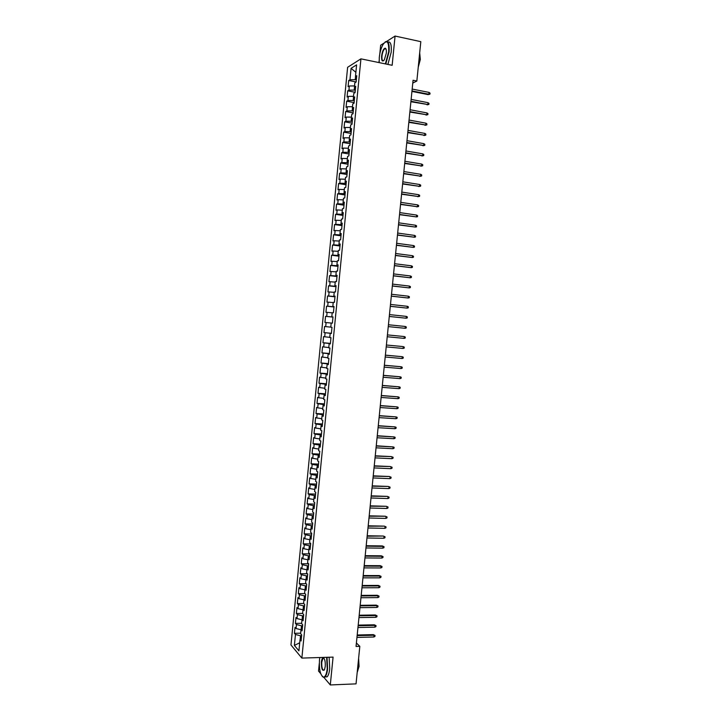 <?xml version="1.0" encoding="UTF-8"?>
<svg xmlns="http://www.w3.org/2000/svg" width="721" height="721" viewBox="0 0 721 721"><rect width="100%" height="100%" fill="white"/><g stroke="black" fill="none" stroke-linecap="round" stroke-linejoin="round"><path stroke-width="1.08" d="M319.295 663.374L318.529 671.053L320.728 673.648M347.621 67.296L290.96 644.971L301.865 658.093L360.933 58.852L347.621 67.296M383.987 43.107L380.67 45.216L379.814 53.85M379.12 60.834L378.949 62.574M355.868 72.325L351.073 68.324L349.946 79.761L348.703 80.5L348.09 86.709L349.334 85.988L348.928 90.143L347.684 90.846L347.08 97.047L348.315 96.362L347.91 100.516L346.675 101.183L346.062 107.375L347.297 106.735L346.891 110.881L345.656 111.512L345.053 117.703L346.278 117.09L345.873 121.236L344.647 121.831L344.034 128.014L345.269 127.446L344.854 131.583L343.629 132.141L343.025 138.324L344.25 137.792L343.845 141.92L342.619 142.443L342.015 148.625L343.232 148.12L342.826 152.257L341.61 152.744L341.006 158.917L342.223 158.449L341.817 162.576L340.6 163.027L339.997 169.192L341.204 168.768L340.799 172.896L339.591 173.301L338.987 179.466L340.195 179.078L339.789 183.197L338.582 183.576L337.978 189.731L339.185 189.38L338.78 193.498L337.572 193.841L336.968 199.987L338.167 199.672L337.77 203.791L336.572 204.088L335.968 210.244L337.158 209.955L336.752 214.074L335.562 214.335L334.959 220.482L336.148 220.238L335.752 224.339L334.553 224.573L333.958 230.711L335.139 230.504L334.742 234.604L333.553 234.803L332.949 240.931L334.138 240.76L333.733 244.861L332.552 245.023L331.948 251.151L333.129 251.016L332.723 255.108L331.543 255.234L330.948 261.363L332.12 261.254L331.723 265.355L330.542 265.436L329.948 271.556L331.119 271.493L330.714 275.584L329.542 275.638L328.947 281.749L330.11 281.722L329.713 285.804L328.542 285.822L327.947 291.933L329.109 291.933L328.704 296.025L327.541 295.998L326.946 302.108L328.109 302.144L327.704 306.227L326.55 306.173L325.946 312.274L327.1 312.346L326.703 316.429L325.55 316.339L324.955 322.431L326.099 322.539L325.703 326.613L324.549 326.487L323.954 332.579L325.099 332.723L324.702 336.797L323.558 336.635L322.954 342.718L324.099 342.908L323.702 346.972L322.557 346.774L321.963 352.857L323.107 353.074L322.702 357.138L321.566 356.904L320.971 362.978L322.107 363.231L321.71 367.295L320.575 367.025L319.98 373.099L321.106 373.388L320.71 377.444L319.583 377.137L318.979 383.202L320.115 383.527L319.709 387.583L318.583 387.249L317.988 393.305L319.115 393.666L318.718 397.722L317.591 397.343L316.997 403.4L318.123 403.796L317.727 407.843L316.609 407.428L316.014 413.484L317.123 413.917L316.726 417.955L315.618 417.513L315.023 423.56L316.131 424.02L315.735 428.067L314.626 427.589L314.032 433.627L315.14 434.123L314.744 438.17L313.635 437.656L313.049 443.685L314.149 444.226L313.752 448.255L312.653 447.705L312.058 453.743L313.157 454.311L312.761 458.34L311.661 457.754L311.075 463.783L312.166 464.387L311.769 468.416L310.679 467.803L310.084 473.823L311.184 474.463L310.787 478.483L309.697 477.834L309.102 483.845L310.192 484.521L309.796 488.541L308.705 487.856L308.119 493.867L309.201 494.579L308.813 498.599L307.723 497.878L307.137 503.88L308.218 504.619L307.822 508.638L306.74 507.881L306.155 513.884L307.227 514.659L306.84 518.678L305.758 517.885L305.172 523.879L306.245 524.69L305.848 528.7L304.776 527.88L304.19 533.864L305.262 534.712L304.866 538.722L303.802 537.857L303.208 543.85L304.28 544.725L303.883 548.735L302.82 547.834L302.234 553.818L303.298 554.737L302.901 558.739L301.838 557.811L301.252 563.786L302.315 564.732L301.919 568.734L300.864 567.769L300.278 573.745L301.333 574.727L300.936 578.72L299.882 577.719L299.296 583.686L300.351 584.704L299.963 588.697L298.909 587.669L298.323 593.626L299.368 594.681L298.981 598.664L297.935 597.601L297.349 603.558L298.395 604.649L297.998 608.632L296.962 607.533L296.376 613.49L297.413 614.607L297.025 618.582L295.989 617.455L295.403 623.404L296.439 624.557L296.043 628.532L295.015 627.369L294.429 633.308L300.666 633.173M351.073 68.324L356.607 64.872L355.462 76.48L356.607 77.246M326.099 322.539L332.39 323.161L333.003 316.925L331.804 316.834L332.21 312.689L333.408 312.77L334.03 306.533L332.823 306.479L333.228 302.333L334.436 302.378L335.049 296.133L333.841 296.115L334.256 291.969L335.463 291.969L336.076 285.723L334.868 285.741L335.274 281.587L336.491 281.56L337.104 275.305L335.887 275.359L336.292 271.204L337.509 271.132L338.131 264.877L336.905 264.967L337.32 260.813L338.537 260.705L339.158 254.441L337.933 254.567L338.347 250.412L339.564 250.268L340.186 243.995L338.96 244.167L339.366 240.003L340.6 239.823L341.213 233.55L339.979 233.748L340.393 229.575L341.628 229.359L342.241 223.086L341.006 223.321L341.421 219.148L342.655 218.896L343.277 212.614L342.033 212.893L342.448 208.711L343.692 208.423L344.305 202.132L343.061 202.448L343.475 198.275L344.719 197.942L345.341 191.651L344.088 192.002L344.503 187.821L345.756 187.451L346.377 181.151L345.125 181.539L345.53 177.357L346.792 176.951L347.405 170.643L346.152 171.075L346.567 166.884L347.819 166.443L348.441 160.134L347.18 160.603L347.594 156.403L348.856 155.925L349.478 149.607L348.216 150.112L348.631 145.921L349.892 145.399L350.514 139.081L349.243 139.622L349.658 135.422L350.929 134.863L351.56 128.536L350.28 129.122L350.694 124.913L351.974 124.318L352.596 117.992L351.316 118.604L351.731 114.405L353.011 113.774L353.632 107.438L352.353 108.087L352.767 103.878L354.047 103.211L354.678 96.866L353.389 97.56L353.804 93.351L355.092 92.639L355.714 86.295L354.426 87.025L354.84 82.807L356.129 82.059L356.76 75.705L355.462 76.48M331.191 323.044L330.786 327.181L331.984 327.316L331.372 333.535L330.173 333.381L329.767 337.518L330.957 337.689L330.344 343.908L329.155 343.719L328.749 347.846L329.939 348.054L329.326 354.272L328.145 354.038L327.74 358.166L328.92 358.409L328.307 364.628L327.127 364.357L326.721 368.485L327.902 368.764L327.289 374.965L326.108 374.668L325.703 378.786L326.883 379.102L326.271 385.302L325.099 384.969L324.693 389.088L325.865 389.439L325.252 395.631L324.09 395.261L323.684 399.371L324.847 399.758L324.234 405.95L323.071 405.544L322.666 409.654L323.828 410.078L323.224 416.26L322.062 415.819L321.656 419.919L322.819 420.388L322.206 426.562L321.052 426.084L320.647 430.185L321.8 430.68L321.196 436.863L320.043 436.34L319.637 440.441L320.791 440.973L320.178 447.146L319.033 446.587L318.628 450.688L319.773 451.256L319.169 457.42L318.024 456.826L317.619 460.926L318.763 461.53L318.159 467.686L317.015 467.064L316.618 471.155L317.754 471.795L317.15 477.951L316.014 477.284L315.609 481.376L316.744 482.052L316.14 488.198L315.005 487.504L314.608 491.587L315.735 492.299L315.131 498.445L314.005 497.706L313.599 501.789L314.726 502.537L314.122 508.684L312.995 507.908L312.599 511.982L313.716 512.775L313.112 518.904L311.995 518.102L311.598 522.175L312.707 522.995L312.103 529.124L310.994 528.286L310.589 532.35L311.706 533.207L311.102 539.335L309.994 538.452L309.588 542.525L310.697 543.418L310.093 549.537L308.994 548.618L308.588 552.683L309.697 553.611L309.093 559.73L307.993 558.775L307.588 562.84L308.696 563.804L308.092 569.914L306.993 568.932L306.596 572.988L307.687 573.988L307.092 580.09L305.992 579.071L305.596 583.127L306.686 584.163L306.092 590.256L304.992 589.201L304.595 593.257L305.686 594.32L305.082 600.422L304.001 599.331L303.604 603.378L304.686 604.477L304.091 610.57L303 609.443L302.604 613.49L303.685 614.625L303.09 620.718L302.009 619.555L301.612 623.593L302.685 624.765L302.09 630.848L301.017 629.649L300.621 633.687L301.693 634.904L301.09 640.978L300.017 639.743L298.927 650.838L294.384 645.421L295.457 634.498L294.429 633.308M412.782 83.05L416.846 81.031L413.061 80.265L356.048 646.449L359.824 646.349L356.39 642.988M302.586 625.774L301.477 625.792L301.108 629.604M296.043 628.532L301.008 629.757M296.439 624.557L301.477 625.792M300.017 639.743L301.279 639.058M303.568 615.806L302.459 615.815L302.099 619.51M297.025 618.582L301.982 619.79M297.413 614.607L302.459 615.815M301.017 629.649L302.27 628.991M304.55 605.82L303.442 605.838L303.09 609.398M297.998 608.632L302.964 609.813M298.395 604.649L303.442 605.838M302.009 619.555L303.262 618.915M305.542 595.834L304.424 595.843L304.091 599.286M298.981 598.664L303.947 599.827M299.368 594.681L304.424 595.843M303 609.443L304.262 608.83M306.524 585.849L305.416 585.849L305.082 589.165M299.963 588.697L304.938 589.832M300.351 584.704L305.416 585.849M304.001 599.331L305.253 598.745M307.506 575.845L306.398 575.845L306.083 579.035M300.936 578.72L305.92 579.828M301.333 574.727L306.398 575.845M304.992 589.201L306.245 588.642M308.489 565.832L307.38 565.832L307.083 568.896M301.919 568.734L306.903 569.815M302.315 564.732L307.38 565.832M305.992 579.071L307.245 578.539M309.48 555.819L308.372 555.81L308.083 558.748M302.901 558.739L307.894 559.802M303.298 554.737L308.372 555.81M306.993 568.932L308.237 568.418M310.463 545.788L309.354 545.779L309.084 548.591M303.883 548.735L308.876 549.772M304.28 544.725L309.354 545.779M307.993 558.775L309.237 558.297M311.454 535.757L310.345 535.739L310.084 538.425M304.866 538.722L309.868 539.741M305.262 534.712L310.345 535.739M308.994 548.618L310.228 548.167M312.445 525.717L311.337 525.69L311.084 528.25M305.848 528.7L310.85 529.692M306.245 524.69L311.337 525.69M309.994 538.452L311.229 538.028M313.437 515.668L312.319 515.641L312.085 518.075M306.84 518.678L311.842 519.643M307.227 514.659L312.319 515.641M310.994 528.286L312.229 527.88M314.419 505.61L313.311 505.574L313.085 507.881M307.822 508.638L312.833 509.585M308.218 504.619L313.311 505.574M311.995 518.102L313.229 517.723M315.41 495.543L314.302 495.507L314.086 497.688M308.813 498.599L313.824 499.518M309.201 494.579L314.302 495.507M312.995 507.908L314.23 507.557M316.411 485.467L315.293 485.422L315.095 487.477M309.796 488.541L314.816 489.442M310.192 484.521L315.293 485.422M314.005 497.706L315.23 497.382M317.402 475.382L316.294 475.337L316.095 477.266M310.787 478.483L315.807 479.357M311.184 474.463L316.294 475.337M315.005 487.504L316.24 487.198M318.394 465.297L317.285 465.243L317.105 467.046M311.769 468.416L316.798 469.272M312.166 464.387L317.285 465.243M316.014 477.284L317.24 477.014M319.385 455.194L318.276 455.14L318.114 456.817M312.761 458.34L317.799 459.169M313.157 454.311L318.276 455.14M317.015 467.064L318.24 466.811M320.385 445.091L319.277 445.028L319.124 446.578M313.752 448.255L318.79 449.066M314.149 444.226L319.277 445.028M318.024 456.826L319.25 456.609M321.377 434.97L320.268 434.907L320.133 436.331M314.744 438.17L319.782 438.945M315.14 434.123L320.268 434.907M319.033 446.587L320.25 446.389M322.377 424.849L321.269 424.786L321.142 426.075M315.735 428.067L320.782 428.824M316.131 424.02L321.269 424.786M320.043 436.34L321.26 436.169M323.378 414.719L322.26 414.647L322.152 415.81M316.726 417.955L321.782 418.694M317.123 413.917L322.26 414.647M321.052 426.084L322.269 425.94M324.369 404.58L323.26 404.508L323.161 405.535M317.727 407.843L322.774 408.555M318.123 403.796L323.26 404.508M322.062 415.819L323.278 415.702M325.369 394.432L324.261 394.351L324.171 395.252M318.718 397.722L323.774 398.407M319.115 393.666L324.261 394.351M323.071 405.544L324.288 405.445M326.37 384.275L325.261 384.194L325.189 384.96M319.709 387.583L324.774 388.249M320.115 383.527L325.261 384.194M324.09 395.261L325.297 395.189M327.37 374.109L326.262 374.028L326.198 374.668M320.71 377.444L325.775 378.083M321.106 373.388L326.262 374.028M325.099 384.969L326.307 384.924M328.37 363.943L327.262 363.844L327.217 364.357M321.71 367.295L326.775 367.908M322.107 363.231L327.262 363.844M326.108 374.668L327.316 374.659M329.38 353.759L328.226 354.047M322.702 357.138L327.776 357.724M323.107 353.074L328.262 353.66M327.127 364.357L328.334 364.375M330.38 343.575L329.245 343.719M323.702 346.972L328.785 347.54M324.099 342.908L329.272 343.466M328.145 354.038L329.344 354.083M331.381 333.372L330.263 333.39M324.702 336.797L329.785 337.338M325.099 332.723L330.272 333.264M329.155 343.719L330.362 343.782M325.703 326.613L330.795 327.136M330.173 333.381L331.372 333.481M332.994 317.042L331.894 316.843M326.703 316.429L331.885 316.925M327.1 312.346L332.201 312.833M333.994 306.822L332.913 306.488M327.704 306.227L332.886 306.704M328.109 302.144L333.201 302.604M331.804 316.834L333.003 316.97M335.004 296.592L333.931 296.124M328.704 296.025L333.895 296.475M329.109 291.933L334.211 292.375M332.823 306.479L334.012 306.641M336.013 286.363L334.95 285.759M329.713 285.804L334.905 286.237M330.11 281.722L335.22 282.127M333.841 296.115L335.031 296.304M337.022 276.116L335.914 275.981L335.968 275.377M330.714 275.584L335.914 275.981M331.119 271.493L336.229 271.88M334.868 285.741L336.049 285.958M338.032 265.869L336.923 265.725L336.995 264.986M331.723 265.355L336.923 265.725M332.12 261.254L337.239 261.615M335.887 275.359L337.077 275.602M339.041 255.604L337.933 255.468L338.014 254.594M332.723 255.108L337.933 255.468M333.129 251.016L338.248 251.35M336.905 264.967L338.095 265.238M340.051 245.338L338.942 245.194L339.041 244.185M333.733 244.861L338.942 245.194M334.138 240.76L339.258 241.075M337.933 254.567L339.113 254.864M341.069 235.064L339.952 234.911L340.069 233.775M334.742 234.604L339.952 234.911M335.139 230.504L340.276 230.792M338.96 244.167L340.141 244.491M342.078 224.772L340.97 224.619L341.096 223.348M335.752 224.339L340.97 224.619M336.148 220.238L341.285 220.5M339.979 233.748L341.159 234.1M343.088 214.479L341.979 214.326L342.124 212.92M336.752 214.074L341.979 214.326M337.158 209.955L342.304 210.199M341.006 223.321L342.187 223.699M344.106 204.178L342.998 204.016L343.151 202.484M337.77 203.791L342.998 204.016M338.167 199.672L343.313 199.888M342.033 212.893L343.205 213.299M345.125 193.868L344.007 193.697L344.178 192.029M338.78 193.498L344.007 193.697M339.185 189.38L344.332 189.569M343.061 202.448L344.232 202.88M346.134 183.549L345.026 183.377L345.206 181.575M339.789 183.197L345.026 183.377M340.195 179.078L345.35 179.241M344.088 192.002L345.26 192.462M347.152 173.22L346.044 173.049L346.233 171.111M340.799 172.896L346.044 173.049M341.204 168.768L346.368 168.912M345.125 181.539L346.287 182.034M348.171 162.892L347.062 162.703L347.27 160.639M341.817 162.576L347.062 162.703M342.223 158.449L347.387 158.566M346.152 171.075L347.315 171.589M349.189 152.546L348.081 152.356L348.297 150.157M342.826 152.257L348.081 152.356M343.232 148.12L348.405 148.211M347.18 160.603L348.342 161.144M350.208 142.19L349.099 142.001L349.334 139.667M343.845 141.92L349.099 142.001M344.25 137.792L349.424 137.855M348.216 150.112L349.379 150.689M351.235 131.826L350.118 131.637L350.361 129.167M344.854 131.583L350.118 131.637M345.269 127.446L350.442 127.482M349.243 139.622L350.406 140.216M352.254 121.461L351.145 121.263L351.397 118.659M345.873 121.236L351.145 121.263M346.278 117.09L351.46 117.108M350.28 129.122L351.433 129.744M353.272 111.079L352.163 110.881L352.434 108.141M346.891 110.881L352.163 110.881M347.297 106.735L352.488 106.726M351.316 118.604L352.47 119.262M354.299 100.697L353.191 100.489L353.47 97.614M347.91 100.516L353.191 100.489M348.315 96.362L353.506 96.326M352.353 108.087L353.506 108.772M355.318 90.305L354.209 90.089L354.507 87.079M348.928 90.143L354.209 90.089M349.334 85.988L354.534 85.925M353.389 97.56L354.534 98.272M356.345 79.896L355.237 79.68L355.543 76.534M349.946 79.761L355.237 79.68M354.426 87.025L355.57 87.764M323.936 677.434L330.299 684.95L356.039 683.868L359.824 646.349M360.933 58.852L392.152 65.296L395.072 36.05L386.726 41.367M395.072 36.05L420.812 41.665L416.846 81.031M330.299 684.95L333.075 657.11L301.865 658.093M301.612 635.733L300.504 635.76L300.116 639.698M295.457 634.498L300.504 635.76M299.72 642.772L294.384 645.421M348.703 80.5L356.138 81.96M347.684 90.846L355.129 92.279M346.675 101.183L354.11 102.58M345.656 111.512L353.101 112.882M344.647 121.831L352.082 123.165M343.629 132.141L351.073 133.448M342.619 142.443L350.064 143.722M341.61 152.744L349.045 153.988M340.6 163.027L348.036 164.244M339.591 173.301L347.026 174.491M338.582 183.576L346.026 184.729M337.572 193.841L345.017 194.958M336.572 204.088L344.007 205.188M335.562 214.335L342.998 215.399M334.553 224.573L341.997 225.61M333.553 234.803L340.988 235.803M332.552 245.023L339.988 245.996M331.543 255.234L338.987 256.18M330.542 265.436L337.987 266.346M329.542 275.638L336.986 276.513M328.542 285.822L335.986 286.67M327.541 295.998L334.986 296.827M326.55 306.173L333.985 306.966M325.55 316.339L332.985 317.096M323.954 332.579L331.39 333.291M322.954 342.718L330.398 343.403M321.963 352.857L329.398 353.506M320.971 362.978L328.406 363.6M319.98 373.099L327.415 373.694M318.979 383.202L326.424 383.77M317.988 393.305L325.432 393.837M316.997 403.4L324.441 403.904M316.014 413.484L323.45 413.962M315.023 423.56L322.458 424.002M314.032 433.627L321.467 434.042M313.049 443.685L320.485 444.073M312.058 453.743L319.493 454.095M311.075 463.783L318.511 464.117M310.084 473.823L317.519 474.121M309.102 483.845L316.537 484.115M308.119 493.867L315.555 494.11M307.137 503.88L314.572 504.096M306.155 513.884L313.59 514.064M305.172 523.879L312.608 524.032M304.19 533.864L311.625 533.991M303.208 543.85L310.652 543.949M302.234 553.818L309.67 553.89M301.252 563.786L308.687 563.822M300.278 573.745L307.434 573.754M299.296 583.686L306.173 583.677M298.323 593.626L304.938 593.59M297.349 603.558L303.721 603.495M296.376 613.49L302.613 613.4M295.403 623.404L301.639 623.295M411.943 91.414L428.094 94.604L428.86 94.253L411.988 90.927M429.049 92.405L430.04 93.135L429.932 94.163L428.86 94.253L429.049 92.405L412.178 89.062M429.932 94.163L428.094 94.604M410.907 101.733L427.814 104.527L410.952 101.264M428.004 102.679L428.995 103.391L428.896 104.419L427.814 104.527L428.004 102.679L411.141 99.408M428.896 104.419L427.057 104.851M409.861 112.043L426.778 114.783L409.907 111.593M426.967 112.936L427.959 113.639L427.85 114.666L426.778 114.783L426.967 112.936L410.096 109.736M427.85 114.666L426.012 115.09M385.375 63.899L388.691 51.741C389.016 41.935 387.186 39.412 383.221 44.197C381.211 47.676 379.895 52.092 379.291 57.455L379.201 62.619M385.05 42.07L385.293 41.872C388.304 40.421 389.574 43.711 389.097 51.732L385.798 63.98M381.598 56.049C382.337 51.137 383.563 48.505 385.266 48.163C386.186 48.595 386.528 50.272 386.294 53.192L384.347 59.798C382.337 62.195 381.427 60.952 381.598 56.049M385.969 48.929L384.699 48.758C383.356 50.055 382.454 52.489 381.995 56.04C381.769 59.627 382.319 61.177 383.662 60.681M419.685 52.876L419.64 58.185L418.559 64.061M419.712 53.12L420.316 59.446L418.225 67.323M387.862 42.025C390.584 41.331 391.692 44.711 391.206 52.173L387.898 64.412M319.791 657.534L319.475 659.868C319.024 669.701 320.385 675.46 323.558 677.136C325.36 676.839 326.586 674.036 327.217 668.718L326.631 657.318M327.037 657.3L327.604 668.827C327.163 672.855 326.307 675.541 325.036 676.884L323.855 677.443L322.305 676.514M321.377 662.04C321.692 659.391 322.296 657.985 323.206 657.831C324.783 658.633 325.459 661.518 325.243 666.465L324.513 669.611C322.413 671.575 321.368 669.052 321.377 662.04M324.026 658.372L322.945 658.399L321.755 662.139C321.611 667.799 322.449 670.449 324.243 670.088L324.261 670.07M358.256 661.95L358.148 667.727L357.174 672.612M358.616 658.39L359.067 666.375L357.427 671.783M329.137 657.237L329.713 668.746C329.272 672.774 328.415 675.46 327.136 676.803L324.937 676.974M408.825 122.345L425.741 125.03L408.87 121.912M425.922 123.183L426.913 123.886L426.814 124.904L425.741 125.03L425.922 123.183L409.059 120.056M426.814 124.904L424.975 125.319M407.789 132.637L424.696 135.269L407.834 132.231M424.885 133.43L425.877 134.115L425.778 135.142L424.696 135.269L424.885 133.43L408.023 130.375M425.778 135.142L423.939 135.548M406.752 142.92L423.66 145.507L406.797 142.533M423.849 143.659L424.84 144.344L424.741 145.363L423.66 145.507L423.849 143.659L406.977 140.676M424.741 145.363L422.912 145.759M405.725 153.194L422.623 155.727L405.761 152.825M422.812 153.888L423.804 154.555L423.705 155.583L422.623 155.727L422.812 153.888L405.941 150.977M423.705 155.583L421.875 155.97M404.688 163.46L421.587 165.947L404.724 163.117M421.776 164.109L422.767 164.767L422.668 165.785L421.587 165.947L421.776 164.109L404.905 161.27M422.668 165.785L420.839 166.163M403.652 173.716L420.559 176.158L403.688 173.4M420.74 174.32L421.74 174.969L421.632 175.987L420.559 176.158L420.74 174.32L403.868 171.544M421.632 175.987L419.802 176.357M402.624 183.963L419.523 186.351L402.651 183.666M419.703 184.522L420.704 185.162L420.595 186.18L419.523 186.351L419.703 184.522L402.841 181.818M420.595 186.18L418.775 186.541M401.588 194.21L418.486 196.545L401.615 193.931M418.676 194.715L419.667 195.346L419.568 196.364L418.486 196.545L418.676 194.715L401.804 192.083M419.568 196.364L417.747 196.707M400.561 204.44L417.459 206.729L400.588 204.187M417.639 204.899L418.64 205.521L418.531 206.539L417.459 206.729L417.639 204.899L400.768 202.34M418.531 206.539L416.711 206.873M399.533 214.669L416.423 216.904L399.551 214.434M416.612 215.074L417.603 215.687L417.504 216.706L416.423 216.904L416.612 215.074L399.74 212.587M398.497 224.88L415.395 227.07L398.524 224.673M415.575 225.24L416.576 225.844L416.477 226.863L415.395 227.07L415.575 225.24L398.704 222.825M397.469 235.091L414.368 237.227L397.496 234.902M414.548 235.406L415.548 236.001L415.44 237.011L414.368 237.227L414.548 235.406L397.677 233.054M396.442 245.293L413.331 247.384L396.46 245.122M413.521 245.555L414.521 246.14L414.413 247.159L413.331 247.384L413.521 245.555L396.649 243.283M395.414 255.486L412.304 257.523L395.432 255.333M412.493 255.703L413.493 256.279L413.385 257.289L412.304 257.523L412.493 255.703L395.622 253.495M394.396 265.67L411.276 267.662L394.405 265.535M411.466 265.833L412.466 266.4L412.358 267.419L411.276 267.662L411.466 265.833L394.594 263.706M393.369 275.846L410.249 277.783L393.378 275.737M410.438 275.963L411.439 276.522L411.33 277.531L410.249 277.783L410.438 275.963L393.567 273.899M392.341 286.012L409.222 287.904L392.35 285.922M409.411 286.084L410.411 286.634L410.312 287.643L409.222 287.904L409.411 286.084L392.539 284.092M391.323 296.169L408.203 298.016L391.332 296.106M408.383 296.196L409.384 296.737L409.285 297.746L408.203 298.016L408.383 296.196L391.512 294.267M390.295 306.326L407.176 308.119L390.304 306.272M407.365 306.299L408.365 306.831L408.257 307.84L407.176 308.119L407.365 306.299L390.485 304.442M389.277 316.465L406.157 318.213L389.277 316.438M406.338 316.393L407.338 316.916L407.239 317.925L406.157 318.213L406.338 316.393L389.466 314.608M405.31 326.478L406.32 326.992L406.211 328.001L405.13 328.298L388.259 326.595L405.13 328.298L405.31 326.478L388.439 324.765M404.111 338.374L405.193 338.068L405.292 337.067L404.292 336.563L404.111 338.374L387.231 336.743M403.58 336.482L387.42 334.905L403.58 336.482M403.084 348.441L404.175 348.135L404.274 347.125L403.273 346.63L403.084 348.441L386.213 346.882M402.561 346.531L386.402 345.026L402.561 346.531M402.066 358.508L403.156 358.184L403.255 357.183L402.255 356.697L402.066 358.508L385.194 357.012M385.375 355.192L402.255 356.697L385.384 355.138M401.047 368.557L402.138 368.233L402.237 367.223L401.227 366.755L401.047 368.557L384.176 367.133M384.356 365.313L401.227 366.755L384.365 365.241M400.029 378.606L401.119 378.264L401.218 377.263L400.209 376.795L400.029 378.606L383.157 377.245M383.338 375.434L400.209 376.795L383.347 375.335M399.01 388.646L400.101 388.295L400.2 387.294L399.2 386.835L399.01 388.646L382.139 387.357M382.319 385.537L399.2 386.835L382.337 385.42M397.992 398.677L399.083 398.316L399.182 397.316L398.181 396.865L397.992 398.677L381.121 397.451M381.301 395.64L398.181 396.865L381.319 395.505M396.983 408.699L398.064 408.329L398.172 407.329L397.163 406.887L396.983 408.699L380.102 407.545M380.291 405.734L397.163 406.887L380.3 405.572M395.964 418.712L397.055 418.333L397.154 417.333L396.144 416.909L395.964 418.712L379.093 417.63M379.273 415.81L396.144 416.909L379.291 415.638M394.946 428.716L396.036 428.337L396.135 427.337L395.135 426.913L394.946 428.716L378.074 427.697M378.255 425.886L395.135 426.913L378.282 425.696M393.936 438.71L395.027 438.323L395.126 437.323L394.117 436.917L393.936 438.71L377.065 437.764M377.245 435.953L394.117 436.917L377.263 435.736M392.927 448.705L394.008 448.3L394.117 447.308L393.107 446.903L392.927 448.705L376.047 447.822M376.227 446.02L393.107 446.903L376.254 445.776M375.217 456.069L391.404 456.6L393.098 457.276L392.098 456.889L391.909 458.682L375.037 457.88M391.404 456.6L375.244 455.807M393.098 457.276L392.999 458.277L391.909 458.682M374.208 466.108L390.394 466.55L392.089 467.244L391.079 466.866L390.899 468.659L374.028 467.92M390.394 466.55L374.235 465.829M392.089 467.244L391.99 468.244L390.899 468.659M373.199 476.148L389.385 476.5L391.079 477.203L390.07 476.833L389.89 478.627L373.018 477.951M389.385 476.5L373.226 475.851M391.079 477.203L390.98 478.203L389.89 478.627M372.189 486.17L388.376 486.45L390.07 487.153L389.061 486.792L388.88 488.586L372.009 487.973M388.376 486.45L372.216 485.855M390.07 487.153L389.971 488.153L388.88 488.586M371.18 496.192L387.366 496.381L389.061 497.093L388.051 496.742L387.871 498.535L371 497.995M387.366 496.381L371.216 495.85M389.061 497.093L388.961 498.094L387.871 498.535M370.17 506.205L386.366 506.304L388.06 507.034L387.042 506.683L386.862 508.476L369.99 508.008M386.366 506.304L370.206 505.845M388.06 507.034L387.952 508.026L386.862 508.476M369.161 516.209L385.356 516.227L387.051 516.957L386.041 516.624L385.852 518.408L368.981 518.002M385.356 516.227L369.197 515.83M387.051 516.957L386.952 517.948L385.852 518.408M368.152 526.204L384.356 526.141L386.041 526.88L385.032 526.546L384.852 528.331L367.971 527.997M384.356 526.141L368.197 525.798M386.041 526.88L385.942 527.871L384.852 528.331M367.151 536.19L383.347 536.036L385.041 536.784L384.023 536.469L383.842 538.254L366.971 537.983M383.347 536.036L367.196 535.766M385.041 536.784L384.933 537.776L383.842 538.254M366.142 546.167L383.022 546.383L382.346 545.932L384.032 546.689L383.022 546.383L382.842 548.167L365.962 547.96M382.346 545.932L366.187 545.725M384.032 546.689L383.933 547.681L382.842 548.167M365.141 556.143L382.013 556.288L381.346 555.819L383.031 556.585L382.013 556.288L381.833 558.063L364.961 557.937M381.346 555.819L365.186 555.684M383.031 556.585L382.932 557.576L381.833 558.063M364.141 566.102L381.012 566.183L380.346 565.697L382.031 566.472L381.012 566.183L380.832 567.959L363.961 567.896M380.346 565.697L364.186 565.625M382.031 566.472L381.923 567.463L380.832 567.959M363.132 576.061L380.012 576.07L379.345 575.574L381.021 576.358L380.012 576.07L379.832 577.845L362.951 577.845M379.345 575.574L363.186 575.556M381.021 576.358L380.922 577.341L379.832 577.845M362.131 586.002L379.012 585.948L378.345 585.434L380.021 586.227L379.012 585.948L378.831 587.723L361.951 587.795M378.345 585.434L362.185 585.488M380.021 586.227L379.922 587.209L378.831 587.723M361.131 595.943L378.011 595.825L377.344 595.294L379.021 596.087L378.011 595.825L377.831 597.601L360.951 597.736M377.344 595.294L361.185 595.402M379.021 596.087L378.922 597.078L377.831 597.601M360.13 605.874L377.011 605.685L376.344 605.135L378.02 605.946L377.011 605.685L376.831 607.461L359.95 607.659M376.344 605.135L360.185 605.316M378.02 605.946L377.921 606.929L376.831 607.461M359.13 615.797L376.011 615.545L375.353 614.977L377.029 615.797L376.011 615.545L375.83 617.32L358.95 617.582M375.353 614.977L359.193 615.22M377.029 615.797L376.921 616.779L375.83 617.32M358.13 625.72L375.01 625.395L374.352 624.81L376.029 625.639L375.01 625.395L374.83 627.162L357.958 627.495M374.352 624.81L358.193 625.116M376.029 625.639L375.929 626.621L374.83 627.162M357.138 635.625L374.01 635.237L373.361 634.633L375.028 635.471L374.01 635.237L373.829 637.003L356.958 637.409M373.361 634.633L357.201 635.003M375.028 635.471L374.929 636.454L373.829 637.003M384.699 48.758L386.014 49.037M322.945 658.399L324.017 658.363M327.136 676.803L325.036 676.884"/></g></svg>
